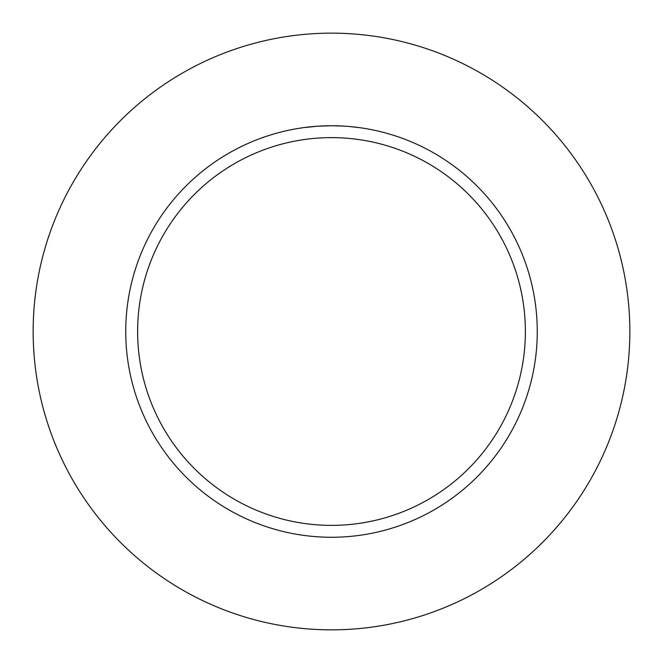 <?xml version="1.0" encoding="UTF-8"?>
<svg xmlns="http://www.w3.org/2000/svg" width="663" height="663" viewBox="0 0 663 663"><rect width="100%" height="100%" fill="white"/><g stroke="black" fill="none" stroke-linecap="round" stroke-linejoin="round"><path stroke-width="0.99" d="M331.5 33.15A298.35 298.35 0 0 1 629.85 331.5A298.35 298.35 0 0 1 331.5 629.85A298.35 298.35 0 0 1 33.15 331.5A298.35 298.35 0 0 1 331.5 33.15M331.5 137.622A193.878 193.878 0 0 1 525.378 331.5A193.878 193.878 0 0 1 331.5 525.378A193.878 193.878 0 0 1 137.622 331.5A193.878 193.878 0 0 1 331.5 137.622M303.986 127.586L317.85 126.194L331.5 125.738A205.762 205.762 0 0 1 537.262 331.5A205.762 205.762 0 0 1 331.5 537.262A205.762 205.762 0 0 1 125.738 331.5A205.762 205.762 0 0 1 331.5 125.738L343.293 126.078M349.476 126.525L359.014 127.586M323.32 125.904L324.795 125.854M330.406 125.746L331.5 125.738"/></g></svg>

